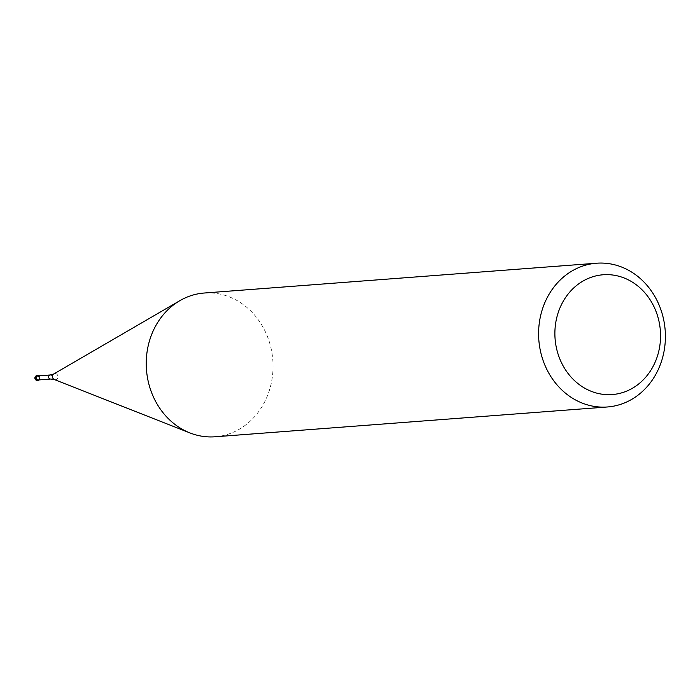<?xml version="1.0" encoding="UTF-8"?>
<svg xmlns="http://www.w3.org/2000/svg" width="700" height="700" viewBox="0 0 700 700"><rect width="100%" height="100%" fill="white"/><g stroke="black" fill="none" stroke-linecap="round" stroke-linejoin="round"><path stroke-width="0.53" stroke-dasharray="3.5 2.62" d="M39.883 378.936A2.406 2.109 -94.3 0 1 39.2 379.908A2.406 2.109 85.7 0 0 38.885 375.839A2.406 2.109 -94.3 0 1 39.883 378.936M38.264 379.977A2.039 1.794 85.7 0 0 37.949 375.909M215.101 436.783A72.082 63.35 85.7 0 0 267.977 394.415A72.082 63.35 85.7 0 0 204.181 293.029M38.071 375.821L38.762 375.769L37.931 377.956L36.102 378.096A2.406 1.015 116.8 0 1 38.071 375.821M37.774 380.345A2.406 2.109 85.7 0 0 37.415 375.62M50.304 374.964A2.039 1.794 -94.3 0 1 50.61 379.041M54.364 379.558A3.089 2.721 85.7 0 0 57.05 374.404A3.089 2.721 85.7 0 0 53.935 373.887"/><path stroke-width="1.05" d="M39.2 379.908A2.406 2.109 -94.3 0 1 35.989 376.976A2.406 2.109 -94.3 0 1 38.885 375.839A2.406 2.109 85.7 0 0 36.627 379.811A2.406 2.109 85.7 0 0 39.2 379.908M36.453 377.108A2.039 1.794 85.7 0 0 38.264 379.977L50.61 379.041A2.039 1.794 -94.3 0 1 50.304 374.964L37.949 375.909A2.039 1.794 85.7 0 0 36.453 377.108M596.54 263.217L204.181 293.029A72.082 63.35 85.7 0 0 179.891 300.65A72.082 63.35 85.7 0 0 151.305 335.405A72.082 63.35 85.7 0 0 189.936 432.924A72.082 63.35 85.7 0 0 215.101 436.783L607.46 406.971A72.082 63.35 -94.3 0 1 543.664 305.585A72.082 63.35 -94.3 0 1 596.54 263.217A72.082 63.35 -94.3 0 1 660.336 364.595A72.082 63.35 -94.3 0 1 607.46 406.971M656.329 359.249A60.069 52.789 -94.3 0 1 587.02 389.419A60.069 52.789 -94.3 0 1 559.099 310.074A60.069 52.789 -94.3 0 1 628.407 279.895A60.069 52.789 -94.3 0 1 656.329 359.249M37.415 375.62A2.406 2.109 85.7 0 0 35.306 377.02A2.406 2.109 85.7 0 0 37.774 380.345M50.304 374.964L53.935 373.887A3.089 2.721 85.7 0 0 54.364 379.558L189.936 432.924M38.115 380.354L37.433 380.406A2.406 2.406 0 0 1 35 377.16A2.406 2.406 0 0 1 37.065 375.611L37.748 375.559M50.61 379.041L54.364 379.558M53.935 373.887L179.891 300.65"/></g></svg>
